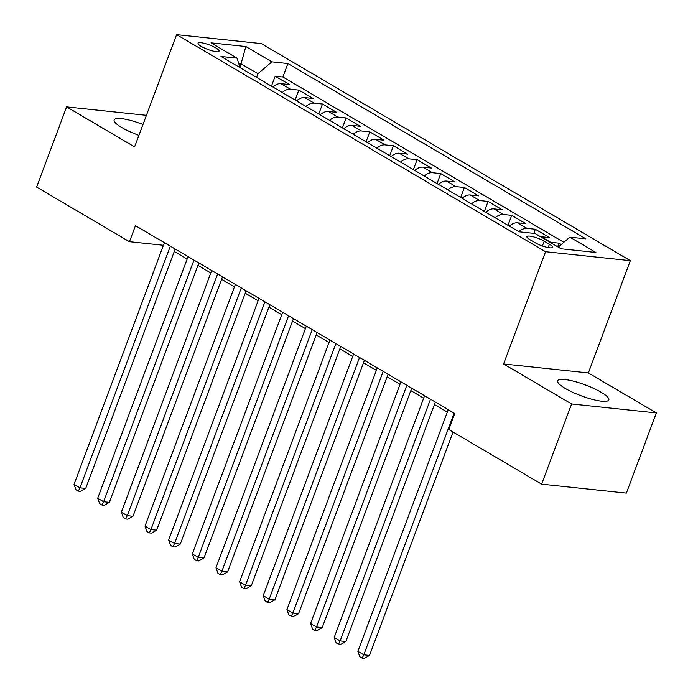 <?xml version="1.0" encoding="UTF-8"?>
<svg xmlns="http://www.w3.org/2000/svg" width="693" height="693" viewBox="0 0 693 693"><rect width="100%" height="100%" fill="white"/><g stroke="black" fill="none" stroke-linecap="round" stroke-linejoin="round"><path stroke-width="1.04" d="M143.001 124.48A27.339 5.821 20.5 0 0 114.137 119.898A27.339 5.821 20.5 0 0 121.873 127.581A27.339 5.821 20.5 0 0 138.929 135.369M565.367 388.478A27.339 5.821 20.5 0 0 592.307 399.376A27.339 5.821 20.5 0 0 608.835 399.939A27.339 5.821 20.5 0 0 601.108 392.255A27.339 5.821 20.5 0 0 574.168 381.349A27.339 5.821 20.5 0 0 557.631 380.786A27.339 5.821 20.5 0 0 565.367 388.478M201.23 46.388A11.218 2.391 20.5 0 0 212.283 50.858A11.218 2.391 20.5 0 0 219.066 51.091A11.218 2.391 20.5 0 0 215.895 47.938A11.218 2.391 20.5 0 0 204.842 43.468A11.218 2.391 20.5 0 0 198.059 43.235A11.218 2.391 20.5 0 0 201.23 46.388M630.335 260.672L261.348 43.607L176.585 34.65L545.564 251.715L630.335 260.672L588.366 372.929L503.594 363.972L571.604 403.976L656.366 412.933L588.366 372.929M656.366 412.933L626.385 493.113L541.623 484.156L571.604 403.976M561.261 244.49L559.017 243.165L557.666 246.786M540.497 236.685A14.016 8.714 -59.5 0 1 541.19 236.72L549.558 237.604L535.368 229.253L533.835 233.35M509.381 226.117A14.016 8.714 120.5 0 1 517.541 222.808L525.9 223.692L511.711 215.341L507.986 225.294M485.732 212.205A14.016 8.714 120.5 0 1 493.892 208.888L502.252 209.771L488.063 201.429L484.338 211.382M462.075 198.285A14.016 8.714 120.5 0 1 470.235 194.976L478.594 195.859L464.405 187.508L460.68 197.47M438.426 184.373A14.016 8.714 120.5 0 1 446.587 181.064L454.946 181.947L440.757 173.596L437.032 183.55M414.769 170.461A14.016 8.714 120.5 0 1 422.929 167.143L431.289 168.035L417.099 159.685L413.374 169.638M391.121 156.54A14.016 8.714 120.5 0 1 399.281 153.231L407.64 154.115L393.451 145.764L389.726 155.726M367.463 142.628A14.016 8.714 120.5 0 1 375.623 139.319L383.983 140.203L369.793 131.852L366.069 141.814M343.815 128.716A14.016 8.714 120.5 0 1 351.975 125.407L360.334 126.291L346.145 117.94L342.42 127.893M320.157 114.804A14.016 8.714 120.5 0 1 328.317 111.486L336.677 112.37L322.488 104.028L318.763 113.981M296.509 100.883A14.016 8.714 120.5 0 1 304.669 97.574L313.028 98.458L298.839 90.107L295.114 100.069M541.623 484.156L448.787 429.539L454.781 413.504L135.464 225.658L129.47 241.692L163.427 245.279M549.41 244.248L544.204 241.181A10.863 2.313 20.5 0 0 533.497 236.85A10.863 2.313 20.5 0 0 526.923 236.634A10.863 2.313 20.5 0 0 529.998 239.683L535.204 242.741A10.863 2.313 20.5 0 0 545.911 247.08A10.863 2.313 20.5 0 0 552.486 247.297A10.863 2.313 20.5 0 0 549.41 244.248L548.154 247.592M240.047 67.671L237.032 58.16L220.998 56.462L519.022 231.791L535.057 233.48L561.079 248.787L595.902 252.469L569.88 237.162L585.923 238.86L287.89 63.539L271.855 61.842L257.9 73.701L241.337 63.964L238.782 63.695M237.032 58.16L211.018 42.853L245.842 46.535L271.855 61.842M549.965 242.247A14.016 8.714 -59.5 0 1 550.658 242.281L559.017 243.165M563.833 242.299L282.857 77.01L275.182 76.195L271.457 86.149M272.851 86.972A14.016 8.714 120.5 0 1 281.011 83.662L289.371 84.546L275.182 76.195M282.311 92.533A14.016 8.714 -59.5 0 1 290.471 89.224L298.839 90.107M305.968 106.453A14.016 8.714 -59.5 0 1 314.128 103.144L322.488 104.028M329.617 120.365A14.016 8.714 -59.5 0 1 337.777 117.056L346.145 117.94M353.274 134.277A14.016 8.714 -59.5 0 1 361.434 130.968L369.793 131.852M376.923 148.198A14.016 8.714 -59.5 0 1 385.083 144.88L393.451 145.764M400.58 162.11A14.016 8.714 -59.5 0 1 408.74 158.801L417.099 159.685M424.229 176.022A14.016 8.714 -59.5 0 1 432.389 172.713L440.757 173.596M447.886 189.943A14.016 8.714 -59.5 0 1 456.046 186.625L464.405 187.508M471.535 203.855A14.016 8.714 -59.5 0 1 479.695 200.546L488.063 201.429M495.192 217.767A14.016 8.714 -59.5 0 1 503.352 214.458L511.711 215.341M518.84 231.679A14.016 8.714 -59.5 0 1 527.001 228.369L535.368 229.253M146.414 115.333L66.615 106.895L36.634 187.075L129.47 241.692M66.615 106.895L134.615 146.899L176.585 34.65M503.594 363.972L545.564 251.715M174.281 251.472L187.145 259.035M197.938 265.384L210.793 272.947M221.587 279.296L234.451 286.867M245.244 293.217L258.099 300.779M268.893 307.129L281.756 314.691M292.55 321.041L305.405 328.612M316.199 334.962L329.062 342.524M339.856 348.874L352.711 356.436M363.504 362.786L376.368 370.348M387.162 376.697L400.017 384.269M410.81 390.618L423.674 398.18M434.468 404.53L447.323 412.092M240.003 67.542L245.842 46.535M256.523 77.365L257.9 73.701M558.194 247.089L569.88 237.162M282.857 77.01L287.89 63.539M454.149 413.132L363.79 654.798L357.883 651.325L448.241 409.65M453.031 432.042L369.525 655.405L363.79 654.798L362.179 658.107L359.814 656.713L357.883 651.325M369.525 655.405L364.475 658.35L362.179 658.107M430.5 399.22L340.142 640.886L334.225 637.404L424.584 395.738M435.377 402.087L345.868 641.493L340.142 640.886L338.531 644.195L336.166 642.801L334.225 637.404M345.868 641.493L340.817 644.438L338.531 644.195M406.843 385.299L316.484 626.974L310.577 623.492L400.935 381.826M411.729 388.175L322.219 627.581L316.484 626.974L314.873 630.275L312.508 628.889L310.577 623.492M322.219 627.581L317.169 630.517L314.873 630.275M383.194 371.387L292.836 613.054L286.919 609.58L377.278 367.914M388.071 374.263L298.562 613.66L292.836 613.054L291.225 616.363L288.86 614.977L286.919 609.58M298.562 613.66L293.511 616.605L291.225 616.363M359.537 357.475L269.179 599.142L263.271 595.668L353.629 353.993M364.423 360.343L274.913 599.748L269.179 599.142L267.567 602.451L265.202 601.056L263.271 595.668M274.913 599.748L269.863 602.693L267.567 602.451M335.888 343.563L245.53 585.23L239.613 581.748L329.972 340.081M340.765 346.431L251.256 585.836L245.53 585.23L243.919 588.539L241.554 587.144L239.613 581.748M251.256 585.836L246.206 588.781L243.919 588.539M312.231 329.643L221.881 571.318L215.965 567.836L306.323 326.169M317.117 332.519L227.607 571.916L221.881 571.318L220.261 574.618L217.897 573.232L215.965 567.836M227.607 571.916L222.557 574.861L220.261 574.618M288.583 315.731L198.224 557.397L192.308 553.924L282.666 312.248M293.46 318.598L203.95 558.004L198.224 557.397L196.613 560.706L194.248 559.312L192.308 553.924M203.95 558.004L198.9 560.949L196.613 560.706M264.925 301.819L174.575 543.485L168.659 540.003L259.017 298.336M269.811 304.686L180.301 544.092L174.575 543.485L172.955 546.794L170.591 545.4L168.659 540.003M180.301 544.092L175.251 547.037L172.955 546.794M241.277 287.898L150.918 529.573L145.002 526.091L235.36 284.425M246.154 290.774L156.644 530.18L150.918 529.573L149.307 532.874L146.942 531.488L145.002 526.091M156.644 530.18L151.594 533.116L149.307 532.874M217.619 273.986L127.269 515.653L121.353 512.179L211.712 270.513M222.505 276.862L132.995 516.259L127.269 515.653L125.65 518.962L123.285 517.576L121.353 512.179M132.995 516.259L127.945 519.204L125.65 518.962M193.971 260.074L103.612 501.741L97.696 498.258L188.054 256.592M198.848 262.942L109.338 502.347L103.612 501.741L102.001 505.05L99.636 503.655L97.696 498.258M109.338 502.347L104.288 505.292L102.001 505.05M170.313 246.162L79.964 487.829L74.047 484.346L164.406 242.68M175.199 249.03L85.689 488.435L79.964 487.829L78.344 491.138L75.979 489.743L74.047 484.346M85.689 488.435L80.639 491.38L78.344 491.138M541.19 236.72L550.658 242.281M281.011 83.662L290.471 89.224M304.669 97.574L314.128 103.144M328.317 111.486L337.777 117.056M351.975 125.407L361.434 130.968M375.623 139.319L385.083 144.88M399.281 153.231L408.74 158.801M422.929 167.143L432.389 172.713M446.587 181.064L456.046 186.625M470.235 194.976L479.695 200.546M493.892 208.888L503.352 214.458M517.541 222.808L527.001 228.369M542.411 245.989L544.204 241.181"/></g></svg>
